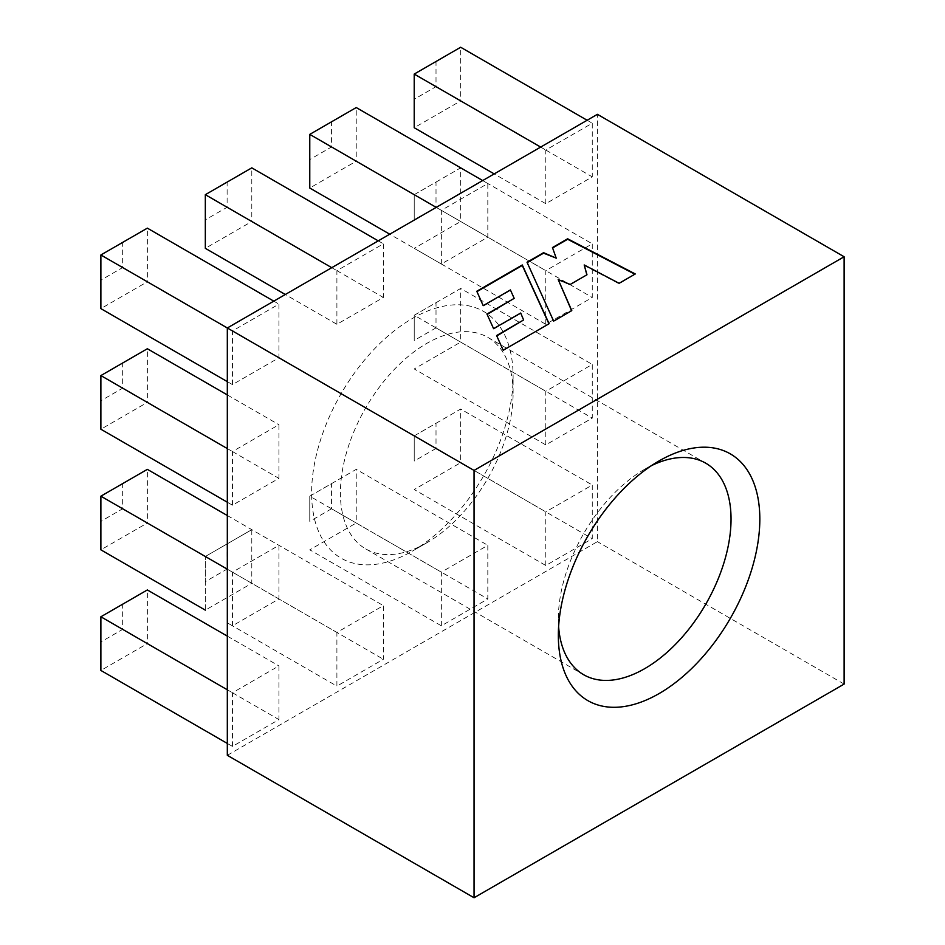 <?xml version="1.0" encoding="UTF-8"?>
<svg xmlns="http://www.w3.org/2000/svg" width="945" height="945" viewBox="0 0 945 945"><rect width="100%" height="100%" fill="white"/><g stroke="black" fill="none" stroke-linecap="round" stroke-linejoin="round"><path stroke-width="0.71" stroke-dasharray="4.72 3.54" d="M651.601 465.566A122.118 70.509 120 0 0 644.691 469.24L659.078 460.924L644.691 469.24A122.118 70.509 120 0 0 558.341 618.798A122.118 70.509 120 0 0 558.613 626.63M426.75 542.832L412.363 551.136A142.471 82.262 120 0 0 513.111 376.653A142.471 82.262 120 0 0 412.363 318.489A142.471 82.262 120 0 0 311.614 492.971A142.471 82.262 120 0 0 412.363 551.136L426.75 542.832A122.118 70.509 -60 0 1 365.691 548.88A122.118 70.509 -60 0 1 346.98 451.025A122.118 70.509 -60 0 1 426.75 343.413A122.118 70.509 -60 0 1 487.809 337.365A122.118 70.509 -60 0 1 513.111 393.262A122.118 70.509 -60 0 1 426.75 542.832M232.458 625.803L232.458 572.15L278.929 545.324L278.929 598.976L232.458 625.803L227.32 622.838L336.904 686.105L336.904 632.453L383.375 605.627L383.375 659.279L336.904 686.105M232.458 384.603L232.458 330.951L278.929 304.125L278.929 357.777L232.458 384.603L227.32 381.626M336.904 324.3L336.904 270.648L383.375 243.822L383.375 297.474L336.904 324.3L285.307 294.509M441.35 263.998L441.35 210.345L487.821 183.519L487.821 237.171L441.35 263.998L389.742 234.206M545.797 444.906L545.797 391.254L592.267 364.427L592.267 418.08L545.797 444.906L414.217 368.94L460.676 342.114L592.267 418.08M545.797 203.695L545.797 150.042L592.267 123.216L592.267 176.869L545.797 203.695L494.188 173.904M227.32 755.303L597.405 541.65L597.405 114.321M545.797 324.3L545.797 270.648L592.267 243.822L592.267 297.474L545.797 324.3L414.217 248.334L460.676 221.508L592.267 297.474M545.797 565.5L545.797 511.847L592.267 485.021L592.267 538.674L545.797 565.5L414.217 489.534L460.676 462.707L592.267 538.674M441.35 625.803L441.35 572.15L487.821 545.324L487.821 598.976L441.35 625.803L309.771 549.836L356.23 523.01L487.821 598.976M232.458 505.197L232.458 451.545L278.929 424.718L278.929 478.371L232.458 505.197L227.32 502.232M232.458 746.408L232.458 692.756L278.929 665.93L278.929 719.582L232.458 746.408L227.32 743.443M844.121 684.085L597.405 541.65M540.658 147.077L545.797 150.042M587.117 120.251L592.267 123.216M414.217 99.237L414.217 74.076L436.011 61.496L436.011 86.656L414.217 99.237L414.217 127.729L460.676 100.902L592.267 176.869M436.011 86.656L460.676 100.902L460.676 47.25L436.011 61.496M436.011 207.262L414.217 219.842L414.217 194.682L436.011 182.101L436.011 207.262L460.676 221.508L460.676 167.856L414.217 194.682L545.797 270.648M414.217 194.682L414.217 219.842M436.011 182.101L460.676 167.856L592.267 243.822M436.011 327.868L414.217 340.448L414.217 315.276L436.011 302.695L436.011 327.868L460.676 342.114L460.676 288.449L414.217 315.276L545.797 391.254M414.217 315.276L414.217 340.448M436.011 302.695L460.676 288.449L592.267 364.427M436.011 448.462L414.217 461.054L414.217 435.881L436.011 423.301L436.011 448.462L460.676 462.707L460.676 409.055L414.217 435.881L545.797 511.847M414.217 435.881L414.217 461.054M436.011 423.301L460.676 409.055L592.267 485.021M436.212 207.38L441.35 210.345M482.682 180.554L487.821 183.519M309.771 159.54L309.771 134.379L331.565 121.799L331.565 146.959L309.771 159.54L309.771 188.031L356.23 161.205L487.821 237.171M331.565 146.959L356.23 161.205L356.23 107.553L331.565 121.799M331.565 508.764L309.771 521.345L309.771 496.184L331.565 483.604L331.565 508.764L356.23 523.01L356.23 469.358L309.771 496.184L441.35 572.15M309.771 496.184L309.771 521.345M331.565 483.604L356.23 469.358L487.821 545.324M331.766 267.683L336.904 270.648M378.236 240.857L383.375 243.822M205.325 219.842L205.325 194.682L227.119 182.09L227.119 207.262L205.325 219.842L205.325 248.334L251.795 221.508L383.375 297.474M227.119 207.262L251.795 221.508L251.795 167.856L227.119 182.09M205.325 556.487L227.119 543.907L227.119 569.067L205.325 581.647L205.325 556.487L205.325 610.139L251.795 583.313L251.795 529.661L205.325 556.487L336.904 632.453M227.119 543.907L251.795 529.661L383.375 605.627M227.119 569.067L383.375 659.279M227.32 327.974L232.458 330.951M273.79 301.148L278.929 304.125M100.879 280.145L100.879 254.973L122.673 242.392L122.673 267.565L100.879 280.145L100.879 308.625L147.349 281.799L278.929 357.777M122.673 267.565L147.349 281.799L147.349 228.147L122.673 242.392M227.32 448.58L232.458 451.545M227.32 394.927L278.929 424.718M100.879 400.739L100.879 375.578L122.673 362.998L122.673 388.159L100.879 400.739L100.879 429.231L147.349 402.405L278.929 478.371M122.673 388.159L147.349 402.405L147.349 348.752L122.673 362.998M227.32 569.185L232.458 572.15M227.32 515.533L278.929 545.324M100.879 521.345L100.879 496.184L122.673 483.604L122.673 508.764L100.879 521.345L100.879 549.836L147.349 523.01L278.929 598.976M122.673 508.764L147.349 523.01L147.349 469.358L122.673 483.604M227.32 689.779L232.458 692.756M227.32 636.127L278.929 665.93M100.879 641.95L100.879 616.778L122.673 604.198L122.673 629.37L100.879 641.95L100.879 670.442L147.349 643.616L278.929 719.582M122.673 629.37L147.349 643.616L147.349 589.952L122.673 604.198M205.325 610.139L205.325 581.647M527.192 262.615L553.652 321.572L571.784 310.621M552.601 247.956L556.215 258.623M584.187 265.439L619.105 283.772L634.851 274.215M558.188 280.015L570.213 284.917L586.857 274.83M496.786 335.936L503.189 350.701L549.104 323.722M487.147 314.437L493.597 329.143L520.695 313.504L523.613 320.438M476.953 291.627L483.19 306.133L510.406 290.41L514.186 298.821M513.111 393.262L513.111 376.653M487.809 337.365L705.75 463.192M365.691 548.88L583.632 674.706M558.341 618.798L558.341 635.418"/><path stroke-width="1.42" d="M659.078 460.924L659.078 460.924A142.471 82.262 -60 0 1 759.827 519.088A142.471 82.262 -60 0 1 659.078 693.583A142.471 82.262 -60 0 1 558.341 635.418A142.471 82.262 -60 0 1 659.078 460.924L659.078 460.924M558.613 626.63A122.118 70.509 120 0 0 583.632 674.706A122.118 70.509 120 0 0 644.691 668.658A122.118 70.509 120 0 0 724.472 561.046A122.118 70.509 120 0 0 705.75 463.192A122.118 70.509 120 0 0 651.601 465.566M273.79 301.148L147.349 228.147L100.879 254.973L227.32 327.974L227.32 755.303L474.047 897.75L844.121 684.085L844.121 256.757L597.405 114.321L227.32 327.974L474.047 470.421L474.047 897.75M549.104 323.722L522.29 264.978L476.788 291.249L483.19 305.66L510.406 289.938L514.186 298.348L486.97 314.059L493.597 328.671L520.695 313.031L523.613 319.965L496.609 335.558L503.189 350.229L549.104 323.722M571.784 310.621L558.188 279.543L570.213 284.445L586.975 274.759L584.187 264.954L619.105 283.299L635.276 273.967L567.65 238.79L552.459 247.555L556.215 258.139L543.588 252.681L527.026 262.237L553.652 321.099L571.784 310.621M844.121 256.757L474.047 470.421M587.117 120.251L460.676 47.25L414.217 74.076L540.658 147.077M414.217 74.076L414.217 127.729L494.188 173.904M482.682 180.554L356.23 107.553L309.771 134.379L436.212 207.38M309.771 134.379L309.771 188.031L389.742 234.206M378.236 240.857L251.795 167.856L205.325 194.682L331.766 267.683M205.325 194.682L205.325 248.334L285.307 294.509M205.325 610.139L100.879 549.836L100.879 496.184L227.32 569.185M100.879 254.973L100.879 308.625L227.32 381.626M227.32 394.927L147.349 348.752L100.879 375.578L227.32 448.58M100.879 375.578L100.879 429.231L227.32 502.232M100.879 496.184L147.349 469.358L227.32 515.533M227.32 636.127L147.349 589.952L100.879 616.778L227.32 689.779M100.879 616.778L100.879 670.442L227.32 743.443M556.215 258.139L543.588 253.154L527.192 262.615M634.851 274.215L567.65 239.262L552.601 247.956M586.857 274.83L584.187 264.954M571.619 310.716L558.188 279.543M523.613 319.965L496.786 335.936M514.186 298.348L487.147 314.437M548.939 323.816L522.29 265.45L476.953 291.627"/></g></svg>
